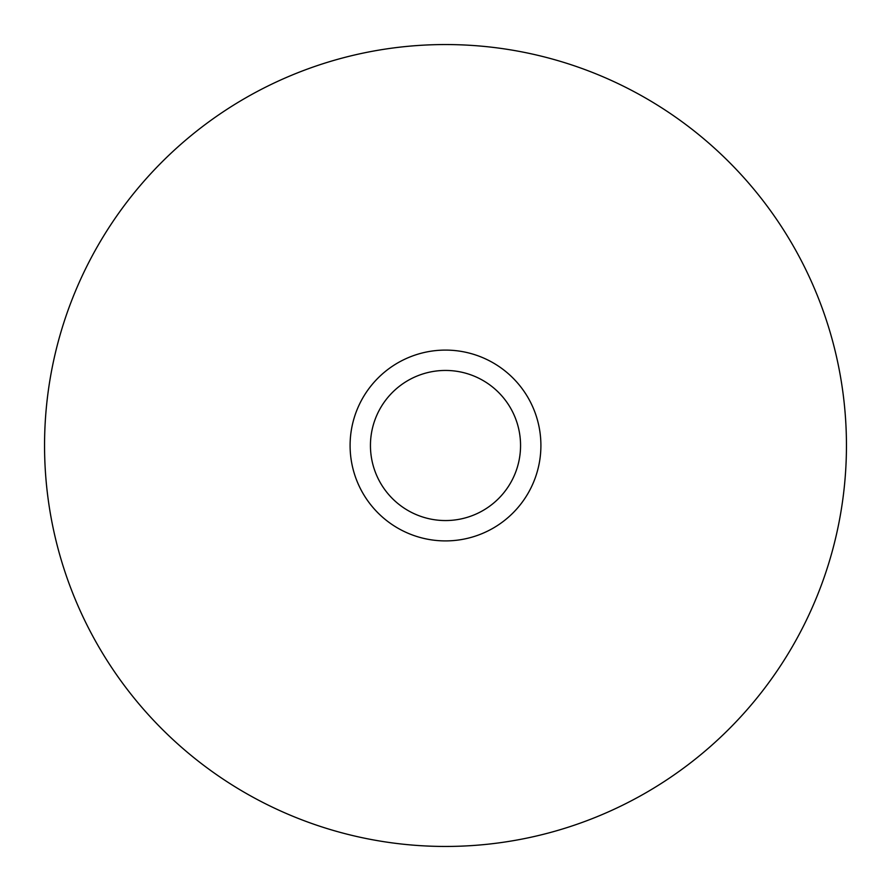 <?xml version="1.0" encoding="UTF-8"?>
<svg xmlns="http://www.w3.org/2000/svg" width="891" height="891" viewBox="0 0 891 891"><rect width="100%" height="100%" fill="white"/><g stroke="black" fill="none" stroke-linecap="round" stroke-linejoin="round"><path stroke-width="1.34" d="M846.45 445.5A400.95 400.95 0 0 0 445.5 44.55A400.95 400.95 0 0 0 44.55 445.5A400.95 400.95 0 0 0 445.5 846.45A400.95 400.95 0 0 0 846.45 445.5M540.904 445.5A95.404 95.404 0 0 0 445.5 350.096A95.404 95.404 0 0 0 350.096 445.5A95.404 95.404 0 0 0 445.5 540.904A95.404 95.404 0 0 0 540.904 445.5M370.444 445.5A75.056 75.056 0 0 0 445.5 520.556A75.056 75.056 0 0 0 520.556 445.5A75.056 75.056 0 0 0 445.5 370.444A75.056 75.056 0 0 0 370.444 445.5"/></g></svg>
